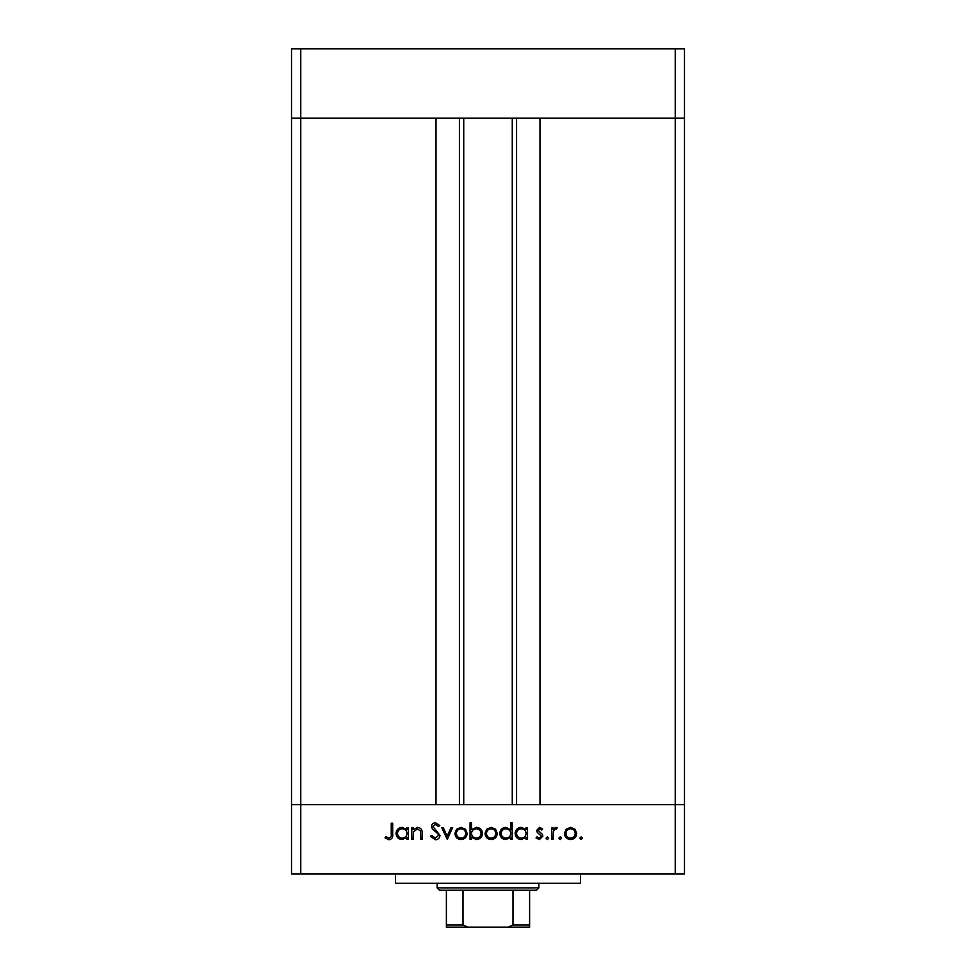 <?xml version="1.0" encoding="UTF-8"?>
<svg xmlns="http://www.w3.org/2000/svg" width="976" height="976" viewBox="0 0 976 976"><rect width="100%" height="100%" fill="white"/><g stroke="black" fill="none" stroke-linecap="round" stroke-linejoin="round"><path stroke-width="1.46" d="M463.734 118.145L463.734 804.688M675.233 874.032L684.481 874.032L684.481 804.688L300.767 804.688L435.991 804.688L435.991 118.145L291.519 118.145L675.233 118.145L540.009 118.145L540.009 804.688L684.481 804.688L684.481 48.8L291.519 48.8L291.519 874.032L675.233 874.032L675.233 118.145L684.481 118.145L675.233 118.145L675.233 48.8M300.767 874.032L300.767 804.688L291.519 804.688L300.767 804.688L300.767 48.8M580.464 874.032L580.464 883.28L395.536 883.28L395.536 874.032M413.226 839.36L411.774 839.36L411.774 827.538L413.226 827.538L413.226 829.673L417.728 827.331C420.985 827.855 422.462 829.856 422.144 833.321L422.144 839.36L420.693 839.36L420.522 831.113L417.472 828.783L413.458 831.906L413.226 839.36M439.993 835.395C439.664 838.103 438.114 839.567 435.369 839.775L430.453 836.237L431.819 835.419L435.369 838.116L438.541 835.371L437.956 833.785L432.392 829.002L431.49 826.538C431.734 824.171 433.063 822.914 435.467 822.768L439.786 825.501L438.468 826.501L435.308 824.427L432.941 826.477L439.993 835.395M447.252 839.36L441.652 827.538L443.226 827.538L447.142 836.139L451.071 827.538L452.644 827.538L447.252 839.36M454.926 833.48L456.548 829.283L461.05 827.331L465.54 829.271L467.162 833.48C466.821 837.225 464.783 839.25 461.05 839.567C457.317 839.262 455.267 837.225 454.926 833.48M485.011 833.48L486.621 829.283L491.135 827.331L495.625 829.271L497.248 833.48C496.906 837.225 494.869 839.25 491.135 839.567C487.39 839.262 485.353 837.225 485.011 833.48M526.076 829.722L526.076 827.538L527.528 827.538L527.528 839.36L526.076 839.36L526.076 837.31L521.257 839.567C517.487 839.226 515.438 837.164 515.084 833.419C515.474 829.685 517.548 827.66 521.294 827.331L526.076 829.722M581.159 839.567L579.817 838.213L581.159 836.871L582.513 838.213L581.159 839.567M564.457 833.48L566.08 829.283L570.582 827.331L575.084 829.271L576.694 833.48C576.352 837.225 574.315 839.25 570.582 839.567C566.849 839.262 564.799 837.225 564.457 833.48M560.212 839.567L558.858 838.213L560.212 836.871L561.554 838.213L560.212 839.567M553.05 839.36L551.599 839.36L551.599 827.538L553.05 827.538L553.05 829.271L555.93 827.331L557.198 827.733L556.405 828.99L555.661 828.783L553.307 831.332L553.05 839.36M547.341 839.567L545.999 838.213L547.341 836.871L548.695 838.213L547.341 839.567M536.666 830.43L539.655 827.331L542.68 829.014L541.692 830.027L539.655 828.783L538.118 830.369L542.339 834.321L542.888 836.151L539.423 839.567L536.044 837.969L537.007 836.871L539.35 838.116L541.436 836.212L537.203 832.247L536.666 830.43M510.729 829.82L510.729 822.768L512.18 822.768L512.18 839.36L510.729 839.36L510.729 837.31L505.897 839.567C502.14 839.226 500.09 837.164 499.736 833.419C500.127 829.685 502.189 827.66 505.946 827.331L510.729 829.82M471.518 837.176L471.518 839.36L470.066 839.36L470.066 822.768L471.518 822.768L471.518 829.685L476.349 827.331C480.107 827.672 482.156 829.722 482.522 833.467C482.132 837.213 480.058 839.238 476.3 839.567L471.518 837.176M407.004 829.722L407.004 827.538L408.456 827.538L408.456 839.36L407.004 839.36L407.004 837.31L402.173 839.567C398.415 839.226 396.366 837.164 396.012 833.419C396.402 829.685 398.464 827.66 402.222 827.331L407.004 829.722M388.997 838.116C390.876 837.53 391.62 836.139 391.242 833.943L391.242 823.183L392.694 823.183L392.694 834.102C393.133 837.347 391.876 839.238 388.924 839.775L385.02 837.908L385.874 836.664L388.997 838.116M575.242 833.492C574.986 830.637 573.424 829.063 570.582 828.783C567.727 829.063 566.178 830.637 565.909 833.492C566.178 836.334 567.727 837.884 570.582 838.116C573.424 837.884 574.986 836.334 575.242 833.492M526.076 833.48C525.82 830.576 524.234 829.002 521.318 828.783C518.439 829.014 516.853 830.564 516.536 833.431C516.853 836.286 518.439 837.847 521.306 838.116C524.222 837.896 525.808 836.347 526.076 833.48M510.729 833.48C510.472 830.576 508.886 829.002 505.971 828.783C503.091 829.014 501.493 830.564 501.188 833.431C501.505 836.286 503.091 837.847 505.958 838.116C508.862 837.896 510.46 836.347 510.729 833.48M495.796 833.492C495.527 830.637 493.978 829.063 491.123 828.783C488.281 829.063 486.719 830.637 486.463 833.492C486.719 836.334 488.281 837.884 491.123 838.116C493.978 837.884 495.527 836.334 495.796 833.492M471.518 833.431C471.786 836.322 473.372 837.884 476.288 838.116C479.167 837.884 480.753 836.334 481.07 833.467C480.753 830.613 479.167 829.051 476.312 828.783C473.397 829.002 471.798 830.552 471.518 833.431M465.711 833.492C465.454 830.637 463.893 829.063 461.05 828.783C458.195 829.063 456.646 830.637 456.378 833.492C456.646 836.334 458.195 837.884 461.05 838.116C463.893 837.884 465.454 836.334 465.711 833.492M407.004 833.48C406.748 830.576 405.15 829.002 402.246 828.783C399.367 829.014 397.769 830.564 397.464 833.431C397.781 836.286 399.367 837.847 402.234 838.116C405.138 837.896 406.736 836.347 407.004 833.48M520.598 927.2L455.402 927.2L520.598 927.2M538.85 887.904L536.544 890.21L439.456 890.21L437.15 887.904L538.85 887.904L538.85 883.28M437.15 887.904L437.15 883.28M529.614 890.21L529.614 926.48M529.614 927.2L446.386 927.2L446.386 924.894L446.386 927.2M508.154 927.2L512.998 924.894L529.614 924.894M512.998 890.21L512.998 924.894M463.002 890.21L463.002 924.894L467.846 927.2M446.386 890.21L446.386 924.894L463.002 924.894M516.585 118.145L516.585 804.688M459.415 118.145L459.415 804.688M512.266 118.145L512.266 804.688"/></g></svg>
